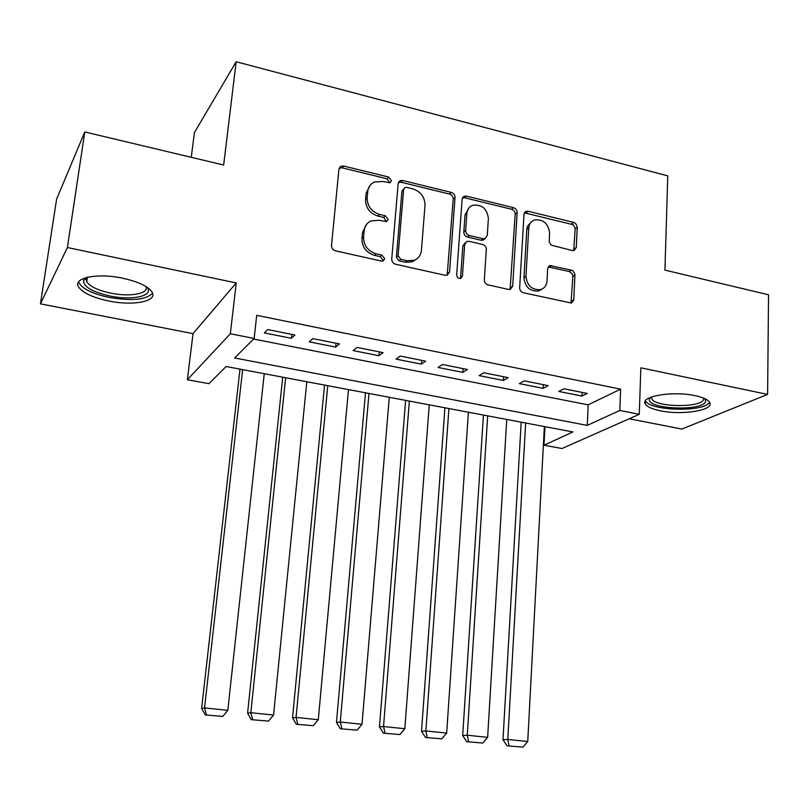 <?xml version="1.0" encoding="UTF-8"?>
<svg xmlns="http://www.w3.org/2000/svg" width="809" height="809" viewBox="0 0 809 809"><rect width="100%" height="100%" fill="white"/><g stroke="black" fill="none" stroke-linecap="round" stroke-linejoin="round"><path stroke-width="1.21" d="M391.465 180.69L388.775 177.08L343.653 166.017L340.923 166.25L338.941 169.142L331.498 245.531C331.508 248.201 332.833 249.961 335.462 250.82L381.454 261.085L383.072 260.983L384.71 258.769L381.979 255.108L376.094 253.793C367.832 251.083 363.666 245.501 363.575 237.037L364.161 230.666C364.728 225.984 367.064 222.708 371.159 220.857L379.057 220.301L386.591 221.555L388.118 219.421L385.408 215.791L379.573 214.415C371.392 211.655 367.246 206.113 367.155 197.77L367.731 191.49C368.257 187.071 370.431 183.936 374.243 182.086L382.485 181.459L390.049 182.743L391.465 180.69M389.726 182.854L387.127 178.819L342.106 167.807L339.173 168.151M382.859 261.054L383.041 260.286L380.311 256.645L374.446 255.331L376.094 253.793M386.328 221.646L383.749 217.419L377.924 216.064L379.573 214.415M695.042 395.652C672.754 390.696 640.101 396.309 645.208 403.822C646.887 406.725 651.923 409.051 660.326 410.79C681.886 415.482 714.428 410.325 709.746 402.548C708.199 399.727 703.294 397.421 695.042 395.652M122.675 278.205C97.373 272.714 72.618 277.821 78.513 286.851C82.609 292.838 92.651 297.54 108.618 300.968C133.121 306.136 157.735 301.454 152.153 292.221C148.411 286.447 138.582 281.775 122.675 278.205M572.276 250.547L574.147 250.497L576.301 247.453L577.272 226.854L575.654 223.506L573.652 222.404L528.146 211.25L526.072 211.341L524.01 214.304L519.661 287.731C519.752 290.3 520.996 291.968 523.393 292.757L571.427 303.051L573.773 299.866L574.966 274.585L573.338 271.197L571.316 270.105L549.898 265.625L547.663 268.73L547.005 281.087C546.611 285.395 544.548 288.216 540.806 289.561C532.079 290.289 527.124 285.87 525.961 276.294L528.762 228.017C529.126 224.053 530.987 221.393 534.355 220.018C543.183 218.976 548.259 223.314 549.584 233.032L549.21 241.901L551.162 245.127L572.276 250.547M619.805 410.476L639.262 414.309L561.992 448.52L543.992 445.213L572.944 431.945L226.115 366.507L208.955 383.678L187.364 379.714L230.343 333.773L254.137 338.465L234.64 357.983L587.253 425.392L619.805 410.476L620.624 389.139L256.706 315.338L254.137 338.465M84.793 131.958L67.4 247.524L40.45 303.86L56.61 199.085L84.793 131.958L223.658 165.026L236.167 61.757L667.779 175.877L664.927 270.115L768.55 294.8L767.599 394.408L640.859 367.822L639.262 414.309M40.45 303.86L193.038 333.642L236.228 282.938L67.4 247.524M236.228 282.938L230.343 333.773M455.032 197.477C454.961 194.939 453.707 193.25 451.27 192.4L402.69 180.488L400.182 180.67L398.17 183.592L391.738 259.042C391.778 261.681 393.073 263.41 395.631 264.25L445.112 275.293L447.205 275.191L449.561 272.006L455.032 197.477L453.212 199.115C453.151 196.597 451.897 194.908 449.46 194.059L401.001 182.207L398.463 182.409M466.449 196.122L513.452 207.65C515.818 208.469 517.052 210.138 517.143 212.636L512.684 286.164L510.337 289.359L508.436 289.42L488.1 284.889C485.663 284.08 484.399 282.392 484.328 279.803L486.33 249.536C486.26 246.978 485.006 245.299 482.579 244.48L469.028 241.315L466.884 241.416L464.669 244.5L462.424 276.172L460.786 278.407C458.359 278.67 456.984 277.497 456.68 274.888L462.121 199.206L464.174 196.253L466.449 196.122L464.609 197.77L511.5 209.238L513.452 207.65M629.19 418.769L681.876 429.043L767.599 394.408M294.931 335.027L267.708 329.587L264.341 332.924L291.382 338.293L294.931 335.027M339.497 343.926L312.871 338.607L309.21 341.843L335.654 347.101L339.497 343.926M383.072 352.633L357.042 347.435L353.098 350.57L378.966 355.707L383.072 352.633M425.696 361.148L400.233 356.061L396.016 359.105L421.327 364.131L425.696 361.148M467.4 369.48L442.483 364.505L438.023 367.448L462.788 372.373L467.4 369.48M508.204 377.641L483.822 372.767L479.12 375.619L503.36 380.442L508.204 377.641M548.158 385.62L524.293 380.847L519.348 383.618L543.082 388.34L548.158 385.62M253.581 339.022L588.163 404.854L620.624 389.139M558.746 391.455L581.984 396.076L587.273 393.437L563.903 388.765L558.746 391.455M236.167 61.757L194.423 132.575L191.258 157.31M544.973 426.667L543.992 445.213M193.038 333.642L187.364 379.714M588.163 404.854L587.253 425.392M291.382 338.293L291.786 334.39M335.654 347.101L336.028 343.228M378.966 355.707L379.29 351.875M421.327 364.131L421.62 360.339M462.788 372.373L463.051 368.611M503.36 380.442L503.592 376.711M543.082 388.34L543.284 384.649M581.984 396.076L582.156 392.416M369.986 185.483L366.123 193.199L367.731 191.49M377.924 216.064C369.764 213.313 365.638 207.782 365.547 199.459L366.123 193.199M366.73 224.154L362.543 232.264L364.161 230.666M374.446 255.331C366.204 252.63 362.048 247.069 361.967 238.625L362.543 232.264M447.185 275.202L453.212 199.115M406.785 187.385L405.056 187.506L403.63 189.559L398.079 255.705L400.799 259.335L406.917 260.72L414.056 260.326C418.425 258.536 420.892 255.179 421.438 250.254L425.008 205.253C424.856 197.062 420.791 191.602 412.823 188.851L406.785 187.385M403.843 188.719L401.931 191.258L403.63 189.559M416.584 259.022L412.317 261.833L405.198 262.227L399.09 260.852L396.38 257.222L401.931 191.258M510.115 289.42L515.181 214.213C515.09 211.715 513.867 210.067 511.5 209.238M465.195 242.811L462.819 246.027L460.574 277.618L462.424 276.172M460.361 278.508L460.574 277.618M488.393 218.511C487.028 208.449 481.709 204.07 472.446 205.365C469.129 206.801 467.268 209.46 466.874 213.333L465.66 230.464C465.731 233.012 466.985 234.711 469.432 235.54L482.963 238.716L485.076 238.615L487.261 235.561L488.393 218.511M469.078 207.751L465.023 214.931L466.874 213.333M484.904 238.675L483.175 240.142L481.072 240.243L467.572 237.077C465.135 236.258 463.881 234.57 463.81 232.021L465.023 214.931M464.609 197.77L462.475 197.851M531.189 222.101L527.498 226.287L526.77 229.554L528.762 228.017M541.979 289.096L538.764 290.927C530.057 291.665 525.122 287.256 523.959 277.709L526.77 229.554M571.023 303.142L572.863 276.435L572.145 273.725L569.223 271.511L548.199 266.96M573.712 250.598L575.179 228.371L573.207 224.73L524.404 212.818M240 369.137L201.633 708.441L204.556 707.905L242.639 369.632M264.26 373.707L227.825 710.322L222.738 716.41L205.284 714.944L222.738 716.41M206.467 714.751L204.556 707.905L227.825 710.322M205.284 714.944L201.633 708.441M146.753 287.003C154.721 295.74 132.706 300.867 110.014 296.013C92.155 291.928 83.357 286.72 83.61 280.399L86.037 277.618M87.079 277.345L86.351 278.62L86.725 281.734C89.971 286.558 97.98 290.36 110.752 293.131C130.006 297.216 149.463 293.667 145.853 286.437M78.675 281.765L79.272 283.332C83.337 289.309 93.298 294.001 109.144 297.419C131.907 301.211 146.378 299.785 152.547 293.131M704.882 398.685L705.66 401.122C704.72 411.468 647.392 409.566 649.344 399.343L650.274 397.441M651.579 396.936L651.741 398.685C654.744 407.514 703.021 407.989 703.608 399.09L703.577 398.119M645.511 400.677L645.521 400.698C649.04 411.073 705.246 412.448 709.523 402.154M282.715 377.186L247.584 713.214L250.83 712.709L285.648 377.742M306.813 381.737L273.563 715.075L268.527 721.102L251.316 719.656L268.527 721.102M252.62 719.474L250.83 712.709L273.563 715.075M251.316 719.656L247.584 713.214M324.54 385.084L292.524 717.876L296.054 717.421L327.756 385.691M348.477 389.594L318.291 719.727L313.305 725.683L296.327 724.257L313.305 725.683M297.742 724.095L296.054 717.421L318.291 719.727M296.327 724.257L292.524 717.876M365.496 392.81L336.463 722.437L340.276 722.022L368.985 393.467M389.281 397.29L362.027 724.277L357.082 730.173L340.336 728.757L357.082 730.173M341.873 728.606L340.276 722.022L362.027 724.277M340.336 728.757L336.463 722.437M405.612 400.374L379.451 726.897L383.537 726.512L409.364 401.082M429.245 404.834L404.813 728.727L399.909 734.552L383.385 733.166L399.909 734.552M385.023 733.025L383.537 726.512L404.813 728.727M383.385 733.166L379.451 726.897M444.92 407.797L421.519 731.265L425.858 730.921L448.914 408.545M468.391 412.226L446.669 733.085L441.815 738.839L425.504 737.474L441.815 738.839M427.253 737.353L425.858 730.921L446.669 733.085M425.504 737.474L421.519 731.265M483.438 415.057L462.687 735.543L467.258 735.229L487.675 415.856M506.758 419.456L487.635 737.343L482.821 743.046L466.732 741.691L482.821 743.046M468.573 741.58L467.258 735.229L487.635 737.343M466.732 741.691L462.687 735.543M521.188 422.177L502.986 739.719L507.789 739.446L525.658 423.026M544.356 426.555L527.741 741.519L522.968 747.152L507.081 745.817L522.968 747.152M509.013 745.726L507.789 739.446L527.741 741.519M507.081 745.817L502.986 739.719M387.127 178.819L388.775 177.08M380.311 256.645L381.979 255.108M383.749 217.419L385.408 215.791M365.547 199.459L367.155 197.77M361.967 238.625L363.575 237.037M342.106 167.807L343.653 166.017M447.731 273.462L449.561 272.006M401.001 182.207L402.69 180.488M449.46 194.059L451.27 192.4M396.38 257.222L398.079 255.705M399.09 260.852L400.799 259.335M405.198 262.227L406.917 260.72M515.181 214.213L517.143 212.636M510.712 287.559L512.684 286.164M462.819 246.027L464.669 244.5M463.81 232.021L465.66 230.464M467.572 237.077L469.432 235.54M481.072 240.243L482.963 238.716M523.959 277.709L525.961 276.294M549.726 266.99L551.778 265.564M569.223 271.511L571.316 270.105M572.863 276.435L574.966 275.04M571.66 301.201L573.773 299.866M526.163 212.828L528.146 211.25M571.569 223.931L573.652 222.404M575.179 228.826L577.272 227.309M574.198 248.919L576.301 247.453M645.208 403.822L645.309 400.991M339.386 168.039L340.923 166.25M398.503 182.389L400.182 180.67M412.317 261.833L414.056 260.326M483.175 240.142L485.076 238.615M462.546 197.709L464.174 196.253M538.764 290.927L540.806 289.561M548.411 266.667L549.898 265.625M524.576 212.534L526.072 211.341M86.351 278.62L83.61 280.399M87.372 277.275L86.725 281.734M651.417 396.997L649.496 398.665M651.801 396.865L651.741 398.685"/></g></svg>
